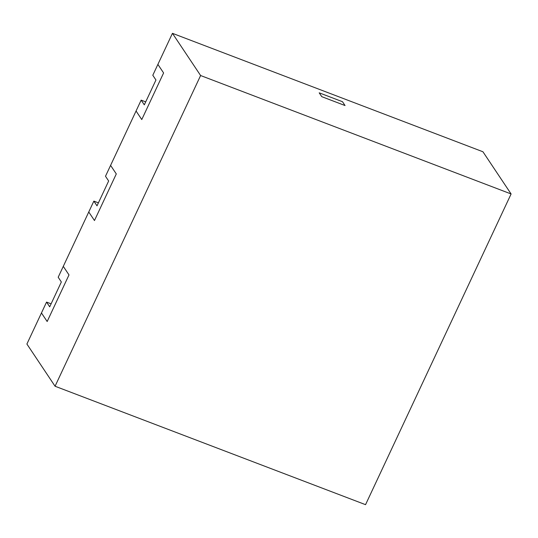 <?xml version="1.0" encoding="UTF-8"?>
<svg xmlns="http://www.w3.org/2000/svg" width="538" height="538" viewBox="0 0 538 538"><rect width="100%" height="100%" fill="white"/><g stroke="black" fill="none" stroke-linecap="round" stroke-linejoin="round"><path stroke-width="0.81" d="M55.064 386.237L26.9 344.038L41.453 312.968L47.162 321.522L68.992 274.918L63.289 266.364L88.757 211.985L94.466 220.54L116.295 173.935L110.593 165.381L136.06 111.01L141.77 119.557L163.599 72.953L157.89 64.399L172.449 33.329L482.936 151.763L511.1 193.962L365.551 504.671L55.064 386.237L200.607 75.528L511.1 193.962M319.202 92.832L342.491 101.716L345.046 105.542L321.758 96.658L345.046 105.542L342.491 101.716L319.202 92.832L321.758 96.658L319.202 92.832M172.449 33.329L200.607 75.528M93.854 201.111L88.757 211.985L94.466 220.54L116.295 173.935L110.593 165.381L105.495 176.256L108.649 180.983L97.008 205.839L93.854 201.111L98.407 202.853M141.151 100.135L144.312 104.856L155.953 80.001L152.799 75.28L157.89 64.399L163.599 72.953L141.77 119.557L136.06 111.01L141.151 100.135L145.711 101.87M46.55 302.094L41.453 312.968L47.162 321.522L68.992 274.918L63.289 266.364L58.191 277.238L61.345 281.966L49.704 306.821L46.55 302.094L51.103 303.829"/></g></svg>
